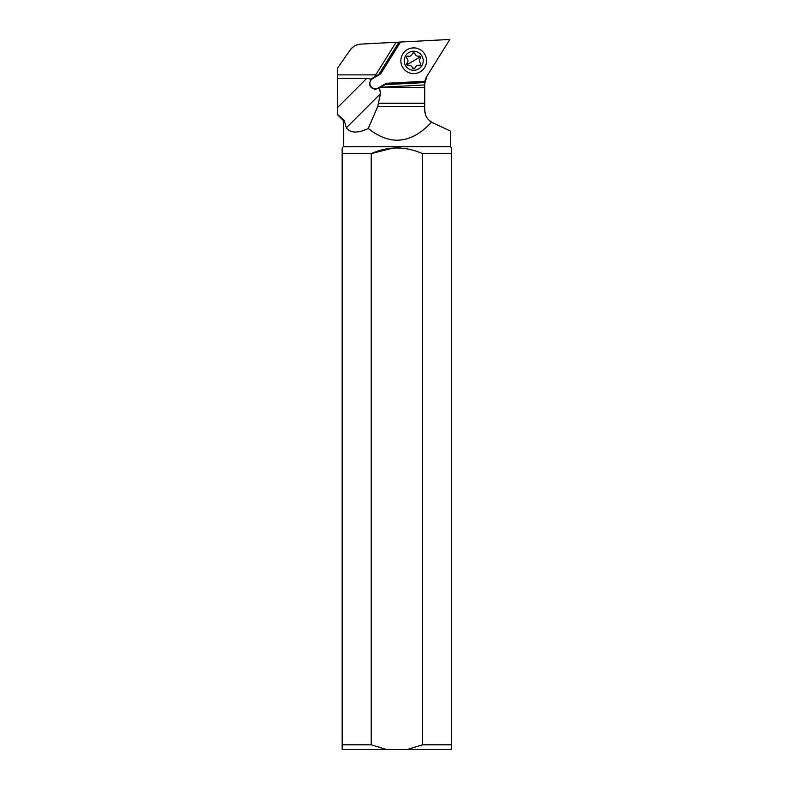 <?xml version="1.0" encoding="UTF-8"?>
<svg xmlns="http://www.w3.org/2000/svg" width="789" height="789" viewBox="0 0 789 789"><rect width="100%" height="100%" fill="white"/><g stroke="black" fill="none" stroke-linecap="round" stroke-linejoin="round"><path stroke-width="1.18" d="M422.519 153.618L422.519 744.796L451.584 744.796L451.584 749.55L342.17 749.55L342.17 744.796L371.244 744.796L371.244 153.618C388.326 146.133 405.408 146.133 422.519 153.618L451.584 153.618L451.584 147.918L450.401 146.724L343.363 146.724L342.17 147.918L342.17 744.796M386.63 749.55L371.244 744.796M342.17 153.618L371.244 153.618L393.001 148.056M451.584 744.796L451.584 153.618M422.519 744.796L407.124 749.55M400.585 148.046L396.916 147.918M450.401 146.724L450.401 131.092L431.504 122.187C411.385 143.854 390.308 145.955 368.266 128.499C357.851 133.41 350.543 133.193 346.332 127.867L344.359 120.559L343.363 120.559L343.363 146.724M432.954 122.956L429.354 120.559M368.266 128.499L377.724 106.426L380.466 93.743L379.529 87.786L375.347 89.295C369.676 88.092 368.266 84.709 371.126 79.156L366.717 78.358L337.682 78.358L337.524 68.091L350.069 50.171C352.791 46.482 356.441 44.46 361.017 44.105C356.421 44.381 352.772 46.403 350.069 50.171M344.359 120.559L337.741 114.612L337.682 78.358M371.126 79.156A5.947 5.947 0 0 1 372.329 78.229L371.126 79.156A5.947 5.947 0 0 1 372.329 78.229L374.38 77.026L396.088 42.271L361.017 44.105M426.879 76.257L424.709 83.821A14.271 14.271 0 0 1 424.768 82.579L424.857 81.75L386.216 83.299L424.936 81.267A14.271 14.271 0 0 1 426.879 76.257L449.878 39.45L396.088 42.271M400.556 42.034L380.663 73.87L399.974 42.064L380.328 73.515L378.789 74.422L398.978 42.113M374.38 77.026L378.789 74.422M424.768 82.579L384.835 84.67L380.416 87.273L424.709 84.946L424.709 110.026L425.468 114.612M424.709 84.946L424.709 83.821M384.835 84.67L386.363 83.762M380.663 73.87L372.576 78.634A5.474 5.474 0 0 0 370.662 86.169A5.474 5.474 0 0 0 378.128 88.062L380.416 87.273L424.709 87.559M431.504 122.187C427.145 119.297 424.877 115.253 424.709 110.026M337.741 114.612L337.524 68.091M420.221 71.829A12.841 12.841 0 0 0 424.768 54.244A12.841 12.841 0 0 0 407.183 49.687A12.841 12.841 0 0 0 402.637 67.282A12.841 12.841 0 0 0 420.221 71.829M418.535 68.959A9.517 9.517 0 0 0 421.898 55.93A9.517 9.517 0 0 0 408.87 52.557A9.517 9.517 0 0 0 405.507 65.586A9.517 9.517 0 0 0 418.535 68.959M407.262 56.315L408.308 56.167L407.262 56.315A1.391 1.391 0 0 1 408.308 56.167A3.294 3.294 0 0 0 412.302 53.82A1.391 1.391 0 0 1 414.984 53.79A3.294 3.294 0 0 0 419.018 56.078A1.391 1.391 0 0 1 420.369 58.386A3.294 3.294 0 0 0 420.419 63.021A1.391 1.391 0 0 1 419.097 65.349A3.294 3.294 0 0 0 415.103 67.696A1.391 1.391 0 0 1 412.42 67.726A3.294 3.294 0 0 0 408.386 65.438A1.391 1.391 0 0 1 407.035 63.13A3.294 3.294 0 0 0 406.986 58.504A1.391 1.391 0 0 1 407.262 56.315L407.035 56.483M406.759 58.199L407.617 59.362M407.558 62.41L406.828 64.806L407.331 65.3M412.42 67.726L414.462 68.544L415.103 67.696L414.462 68.544M415.537 66.73L416.612 65.704L420.142 65.201L420.419 63.021M420.369 58.386L420.369 56.443M414.6 53.169L413.978 52.824M413.623 52.784L412.302 53.82L412.943 52.971M346.332 127.867L380.466 93.743M366.717 78.358L337.682 107.393M375.722 74.876L337.603 74.876M386.216 83.299L378.128 88.062M424.709 103.251L378.72 103.251M377.724 106.426L424.709 106.426M420.576 56.709L406.828 64.806M343.363 120.559L337.416 114.612"/></g></svg>
